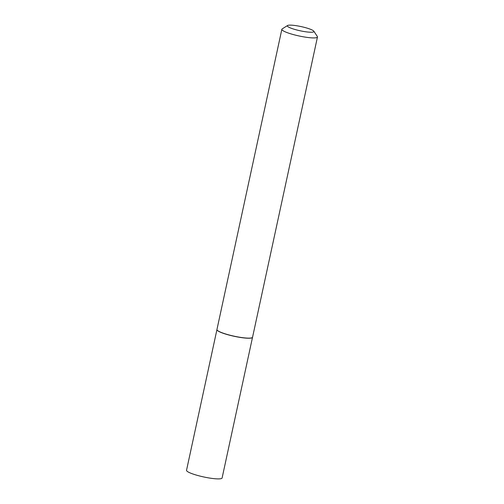 <?xml version="1.0" encoding="UTF-8"?>
<svg xmlns="http://www.w3.org/2000/svg" width="504" height="504" viewBox="0 0 504 504"><rect width="100%" height="100%" fill="white"/><g stroke="black" fill="none" stroke-linecap="round" stroke-linejoin="round"><path stroke-width="0.76" d="M252.517 337.34A18.201 2.879 -167.8 0 1 252.498 337.39A18.201 2.879 -167.8 0 1 246.16 338.127A18.201 2.879 -167.8 0 1 227.153 334.536A18.201 2.879 -167.8 0 1 216.934 329.704A18.201 2.879 -167.8 0 1 216.934 329.647L186.53 470.289A18.201 2.879 -167.8 0 0 196.516 475.14A18.201 2.879 -167.8 0 0 215.743 478.8A18.201 2.879 -167.8 0 0 222.107 477.981L252.517 337.352M313.816 31.179L317.337 36.496A18.22 2.879 -167.8 0 1 317.47 37L252.561 337.22A18.22 2.879 -167.8 0 1 252.536 337.296A18.22 2.879 -167.8 0 1 246.191 338.033A18.22 2.879 -167.8 0 1 227.165 334.435A18.22 2.879 -167.8 0 1 216.934 329.597A18.22 2.879 -167.8 0 1 216.947 329.515L281.856 29.295A18.22 2.879 -167.8 0 1 282.183 28.898L287.589 25.509A13.589 2.148 12.2 0 0 293.857 29.15A13.589 2.148 12.2 0 0 309.166 32.161A13.589 2.148 12.2 0 0 313.816 31.179A13.589 2.148 12.2 0 0 305.481 27.657A13.589 2.148 12.2 0 0 292.093 25.2A13.589 2.148 12.2 0 0 287.589 25.509M317.47 37A18.22 2.879 -167.8 0 1 311.1 37.819A18.22 2.879 -167.8 0 1 291.848 34.152A18.22 2.879 -167.8 0 1 281.856 29.295"/></g></svg>

